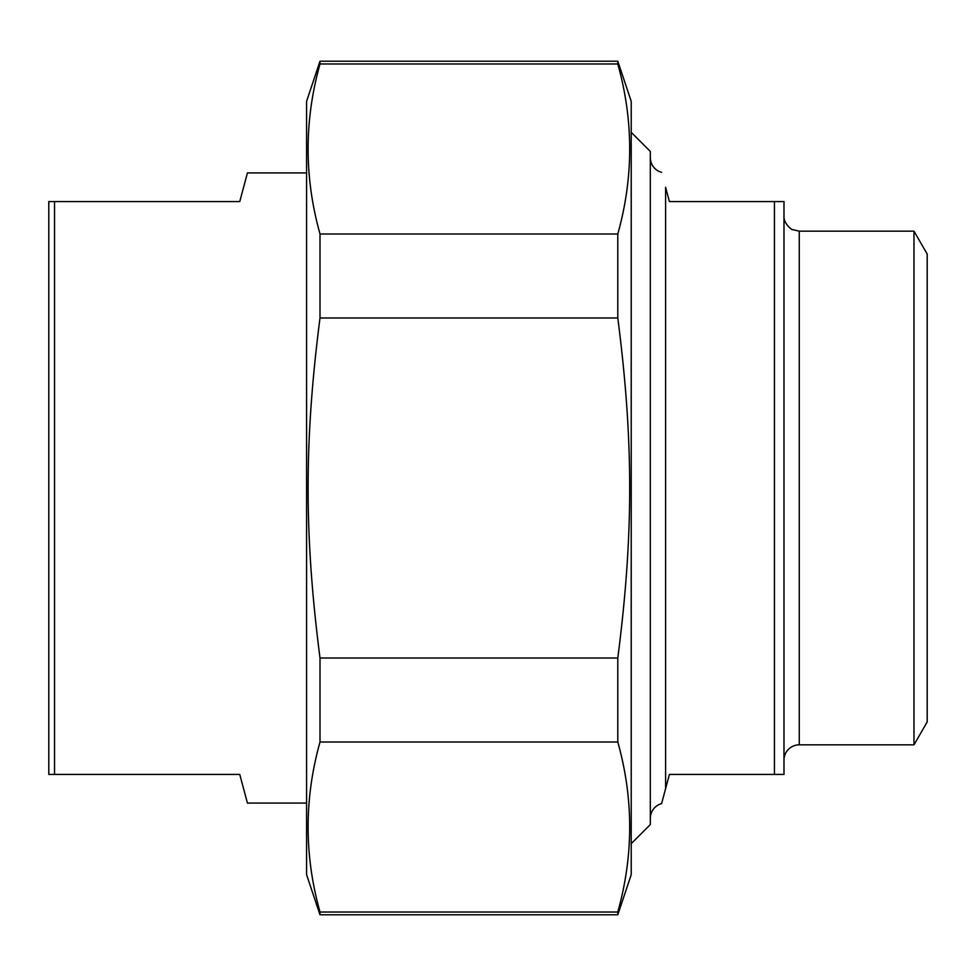 <?xml version="1.0" encoding="UTF-8"?>
<svg xmlns="http://www.w3.org/2000/svg" width="976" height="976" viewBox="0 0 976 976"><rect width="100%" height="100%" fill="white"/><g stroke="black" fill="none" stroke-linecap="round" stroke-linejoin="round"><path stroke-width="1.46" d="M617.796 233.996L617.796 317.981L320.006 317.981L320.006 233.996L617.796 233.996C633.656 177.327 633.656 120.646 617.796 63.977L617.796 61.207L631.216 101.309L631.216 874.691L617.796 914.793L320.006 914.793L320.006 912.023L617.796 912.023L617.796 914.793M617.796 658.019L617.796 742.004L320.006 742.004L320.006 658.019L617.796 658.019C633.656 534.738 633.656 441.262 617.796 317.981M617.796 63.977L320.006 63.977L320.006 61.207L617.796 61.207M320.006 914.793L306.586 874.691L306.586 101.309L320.006 61.207M320.006 742.004C304.146 798.673 304.146 855.354 320.006 912.023M320.006 317.981C304.146 441.262 304.146 534.738 320.006 658.019M320.006 63.977C304.146 120.646 304.146 177.327 320.006 233.996M617.796 912.023C633.656 855.354 633.656 798.673 617.796 742.004M774.432 774.432L783.984 774.432L783.984 201.568L774.432 201.568L774.432 774.432L669.414 774.432L661.594 803.614A15.274 15.274 0 0 0 650.309 818.352M665.595 788.693L665.595 187.307C660.276 167.469 660.276 167.469 665.595 187.307L669.414 201.568L774.432 201.568M913.975 231.166L913.975 744.834L927.2 721.923L927.2 254.077L913.975 231.166L799.259 231.166L792.536 229.604C793.244 230.751 783.386 224.321 783.984 215.891M913.975 744.834L799.259 744.834A15.274 15.274 0 0 0 783.984 760.109M631.216 843.654L650.309 824.561L650.309 151.439L631.216 132.346M306.586 172.923L247.428 172.923L239.754 201.568L48.8 201.568L48.8 774.432L239.754 774.432L247.428 803.077L306.586 803.077M54.534 774.432L54.534 201.568M799.259 744.834L799.259 231.166M661.594 172.386L658.361 171.105C653.212 168.092 650.528 163.614 650.309 157.648"/></g></svg>
